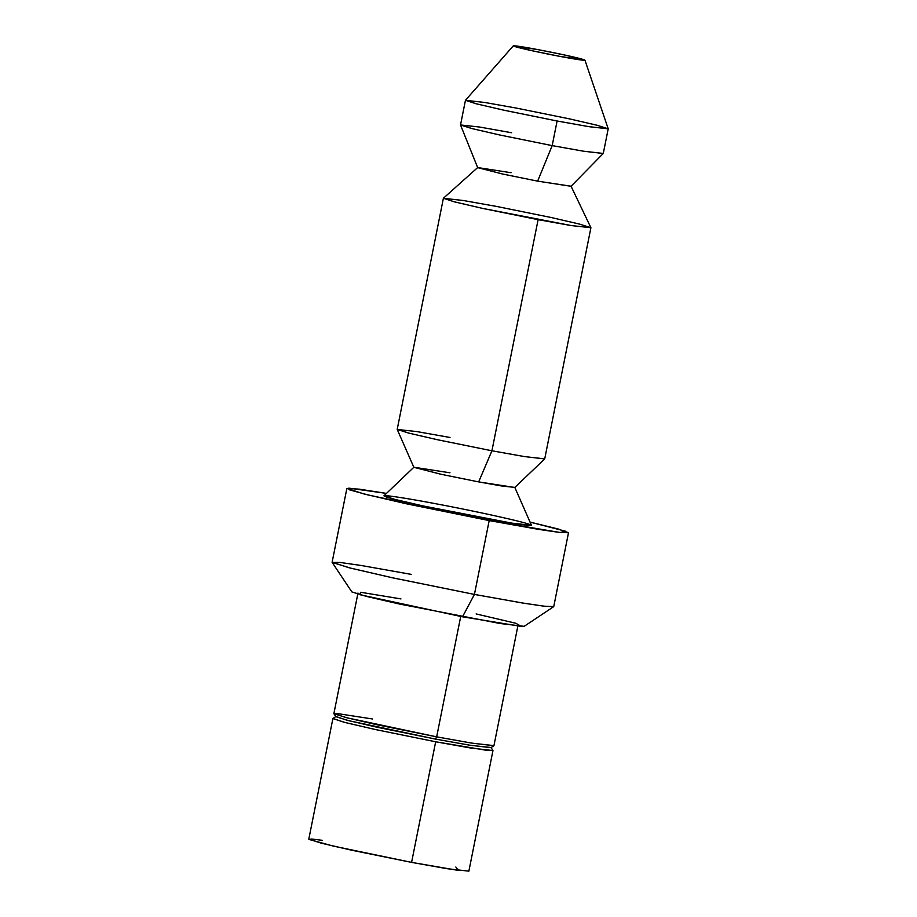 <?xml version="1.0" encoding="UTF-8"?>
<svg xmlns="http://www.w3.org/2000/svg" width="917" height="917" viewBox="0 0 917 917"><rect width="100%" height="100%" fill="white"/><g stroke="black" fill="none" stroke-linecap="round" stroke-linejoin="round"><path stroke-width="1.38" d="M357.985 593.035L333.88 713.644L346.259 717.621L377.128 724.774L436.664 736.855L472.244 743.194L493.954 745.624L518.059 625.027M333.914 713.735L335.886 716.693L348.918 720.728L435.472 739.091L436.664 736.855L460.758 616.247L436.664 736.855L347.36 717.896L333.914 713.735L336.986 713.506L372.508 718.974M538.932 49.805C528.479 47.764 507.697 44.222 514.758 46.526C522.77 49.014 549.661 54.493 559.301 56.269C569.755 58.298 590.537 61.84 583.476 59.536C575.463 57.049 548.572 51.57 538.932 49.805L565.319 55.146L584.943 60.167L559.301 56.269L532.376 50.802L513.302 45.85L538.932 49.805M513.302 45.85L465.469 100.262L475.934 103.713L503.479 110.109L557.1 120.998L589.195 126.706L608.2 128.781L584.943 60.167M511.617 132.736L479.476 127.016L460.529 124.964L477.665 167.628L503.284 174.173L537.637 181.142L552.183 145.62L557.1 120.998L552.183 145.62L499.696 134.971L472.198 128.632L460.529 124.964L471.567 128.472L499.089 134.845L552.183 145.62L583.911 151.271L603.283 153.437L608.2 128.827L588.829 126.649L557.1 120.998L504.006 110.235L476.485 103.85L465.446 100.297L484.806 102.475L516.535 108.126L569.629 118.901L597.162 125.274L608.2 128.827M477.677 167.559L443.427 198.221L454.064 201.763L482.525 208.377L571.383 225.582L590.892 227.68L571.05 186.22L537.637 181.142L571.039 186.289L603.248 153.483L583.499 151.202L552.183 145.62L537.637 181.142L502.436 173.989L477.677 167.559L511.09 172.717M443.392 198.278L397.21 429.385L408.615 433.065L437.065 439.644L491.925 450.786L524.719 456.62L544.721 458.867L590.903 227.748L570.901 225.502L538.107 219.667L483.248 208.537L454.798 201.946L443.392 198.278L463.406 200.525L496.189 206.359L551.06 217.489L579.498 224.08L590.903 227.748M397.221 429.454L413.854 467.315L441.581 474.387L478.674 481.906L491.925 450.786L538.107 219.667L491.925 450.786L437.73 439.793L409.326 433.237L397.221 429.454L416.765 431.563L450.006 437.466M413.876 467.234L383.971 495.788L394.654 499.341L423.115 505.955L511.892 523.149L531.436 525.258L514.804 487.397L501.427 485.953L478.674 481.906L514.781 487.477L544.698 458.924L524.26 456.54L491.925 450.786L478.674 481.906L440.664 474.192L413.876 467.234L449.983 472.794M346.867 488.44L332.114 562.27L349.251 567.795L391.995 577.687L474.433 594.422L489.185 520.581L560.149 532.502L565.629 531.241L530.049 522.094L558.281 529.029L568.506 532.72L559.53 532.433L538.439 529.35L489.185 520.581L406.747 503.857L364.015 493.954L346.867 488.44L359.223 489.151L386.47 493.403L348.792 488.131L349.503 489.827L368.072 494.974L489.185 520.581L474.433 594.422L523.687 603.191L544.778 606.275L553.753 606.561L568.506 532.72M436.733 503.926C456.574 507.571 511.927 518.85 528.41 523.962C542.956 528.708 500.178 521.418 478.651 517.234C458.809 513.589 403.446 502.31 386.974 497.197C372.428 492.452 415.206 499.742 436.733 503.926M476.118 613.932L515.858 623.273L521.314 626.426L462.512 616.809L359.785 594.686L360.679 592.267L400.958 598.916M332.149 562.408L351.853 591.912L366.341 596.394L399.503 604.039L500.063 623.503L524.146 626.345L553.673 606.676L543.758 606.148L522.701 603.031L474.433 594.422L393.416 577.997L350.775 568.173L332.149 562.408L340.127 562.453L361.206 565.491L411.446 574.42M462.512 616.809L474.433 594.422L462.512 616.809M435.472 739.091L469.263 745.12L490.939 747.676L493.896 745.704L471.533 743.068L436.664 736.855L435.472 739.091L376.761 727.17L346.821 720.189L335.92 716.509L332.963 718.481L344.219 722.275L375.11 729.473L435.678 741.773L487.191 750.415L492.945 750.45L490.973 747.504L470.639 745.338L435.472 739.091M455.829 867.001L458.351 870.416L411.584 862.381L333.375 846.104L309.075 839.468L311.723 839.021L322.429 840.339M411.584 862.381L447.164 868.708L468.874 871.15L492.968 750.553L471.258 748.112L435.678 741.773L376.142 729.691L345.273 722.55L332.894 718.561L308.8 839.17L321.179 843.147L352.048 850.3L411.584 862.381L435.678 741.773L411.584 862.381M460.529 124.918L465.446 100.297"/></g></svg>
